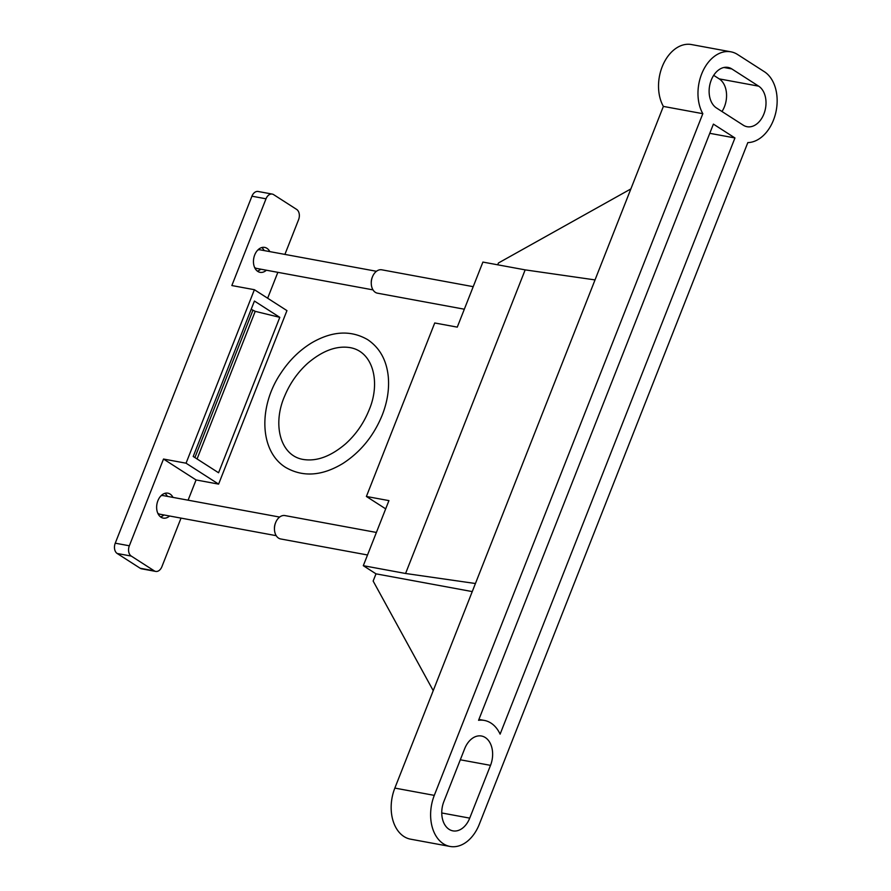 <?xml version="1.0" encoding="UTF-8"?>
<svg xmlns="http://www.w3.org/2000/svg" width="891" height="891" viewBox="0 0 891 891"><rect width="100%" height="100%" fill="white"/><g stroke="black" fill="none" stroke-linecap="round" stroke-linejoin="round"><path stroke-width="1.34" d="M464.334 309.21L377.461 293.184A11.884 8.208 -79.5 0 1 371.269 283.538A11.884 8.208 -79.5 0 1 372.549 276.6A11.884 8.208 -79.5 0 1 381.782 269.806L473.21 286.668M371.269 283.538L371.246 282.803A9.456 6.527 -79.5 0 1 372.271 277.279L372.549 276.6M373.017 289.887L256.719 268.436A9.456 6.527 -79.5 0 1 254.603 267.445M257.822 250.003A9.456 6.527 -79.5 0 1 260.15 249.836L376.447 271.287M367.515 554.982L280.654 538.955A11.884 8.208 -79.5 0 1 274.461 529.31A11.884 8.208 -79.5 0 1 275.731 522.382A11.884 8.208 -79.5 0 1 284.964 515.577L376.392 532.45M274.461 529.31L274.439 528.575A9.456 6.527 -79.5 0 1 275.453 523.062L275.731 522.382M276.199 535.669L159.912 514.218A9.456 6.527 -79.5 0 1 157.785 513.227M161.004 495.786A9.456 6.527 -79.5 0 1 163.343 495.619L279.629 517.07M284.908 254.403L298.574 219.709A7.919 5.469 100.5 0 0 296.636 209.407L273.648 194.65A7.919 5.469 100.5 0 0 272.245 194.082A7.919 5.469 100.5 0 0 266.019 198.804L231.849 285.543L254.392 289.709L286.947 310.614L218.607 484.114L186.052 463.197L163.51 459.043L129.34 545.782A7.919 5.469 100.5 0 0 131.278 556.084L154.266 570.853A7.919 5.469 100.5 0 0 155.669 571.409A7.919 5.469 100.5 0 0 161.895 566.698L181.029 518.116M155.669 571.409L141.58 568.814A7.919 5.469 -79.5 0 1 140.177 568.246L117.189 553.489A7.919 5.469 -79.5 0 1 115.251 543.187L251.93 196.198A7.919 5.469 -79.5 0 1 258.156 191.487L272.245 194.082M186.052 463.197L254.392 289.709M267.645 298.229L277.847 272.334M188.101 500.185L196.065 479.948L218.607 484.114M218.573 472.765L279.796 317.352L254.425 301.047L193.202 456.47L218.573 472.765M163.51 459.043L196.065 479.948M169.568 516A12.674 8.754 -79.5 0 1 163.253 518.105A12.674 8.754 -79.5 0 1 156.939 504.05A12.674 8.754 -79.5 0 1 167.853 493.168A12.674 8.754 -79.5 0 1 172.999 497.401M266.387 270.218A12.674 8.754 -79.5 0 1 260.061 272.334A12.674 8.754 -79.5 0 1 253.757 258.267A12.674 8.754 -79.5 0 1 264.66 247.397A12.674 8.754 -79.5 0 1 269.817 251.618M251.173 309.288L255.216 311.349L279.796 317.352M163.933 514.953A12.674 8.754 -79.5 0 1 160.558 516.903M164.902 493.336A12.674 8.754 -79.5 0 1 167.363 496.354M260.751 269.182A12.674 8.754 -79.5 0 1 257.376 271.12M261.72 247.553A12.674 8.754 -79.5 0 1 264.181 250.583M737.536 54.474L764.355 71.703A37.244 25.728 -79.5 0 1 775.749 112.801A37.244 25.728 -79.5 0 1 747.827 142.593L479.302 824.275A37.244 25.728 -79.5 0 1 450.044 846.45A37.244 25.728 -79.5 0 1 434.296 795.373L702.821 113.68A37.244 25.728 -79.5 0 1 702.643 71.648A37.244 25.728 -79.5 0 1 730.91 51.823A37.244 25.728 -79.5 0 1 737.536 54.474M443.874 801.521L464.656 748.752A21.395 14.779 -79.5 0 1 481.463 736.011A21.395 14.779 -79.5 0 1 490.518 765.358L469.724 818.127A21.395 14.779 -79.5 0 1 452.918 830.869A21.395 14.779 -79.5 0 1 443.874 801.521M731.845 68.941L758.653 86.16A21.395 14.779 -79.5 0 1 764.834 111.219A21.395 14.779 -79.5 0 1 747.092 126.711A21.395 14.779 -79.5 0 1 743.283 125.197L716.464 107.967A21.395 14.779 -79.5 0 1 710.294 82.908A21.395 14.779 -79.5 0 1 728.036 67.415A21.395 14.779 -79.5 0 1 731.845 68.941L723.938 67.482M713.401 124.116L734.952 137.96L500.107 734.139A37.244 25.728 -79.5 0 0 484.348 720.429A37.244 25.728 -79.5 0 0 478.567 720.307L713.401 124.116M713.691 75.334L719.204 78.876A21.395 14.779 -79.5 0 1 721.988 111.52M450.044 846.45L410.595 839.177A37.244 25.728 -79.5 0 1 394.847 788.09L663.372 106.408A37.244 25.728 -79.5 0 1 663.194 64.375A37.244 25.728 -79.5 0 1 691.461 44.55L730.91 51.823M497.724 264.805L498.437 262.99L630.861 188.925M385.692 508.861L366.39 496.465L434.73 322.976L457.272 327.131L482.9 262.077L525.167 269.873L595.021 279.908M475.426 583.516L405.572 573.481L363.305 565.685L388.933 500.619L366.39 496.465M433.226 690.648L373.151 581.066L375.991 573.837L363.305 565.685M663.372 106.408L702.821 113.68M405.572 573.481L525.167 269.873M472.252 591.591L375.991 573.837M709.782 133.316L734.952 137.96M251.93 196.198L266.019 198.804M115.251 543.187L129.34 545.782M140.177 568.246L154.266 570.853M117.189 553.489L131.278 556.084M194.895 457.562L252.877 310.38M197.078 458.954L255.216 311.349M394.847 788.09L434.296 795.373M441.758 812.971L469.724 818.127M460.313 759.789L490.518 765.358M719.204 78.876L758.653 86.16M382.206 415.161C373.719 435.899 360.588 452.015 342.835 463.509C322.019 476.05 302.951 477.353 285.643 467.419C259.081 450.98 258.646 406.129 280.498 373.708C289.052 360.543 299.532 350.219 311.917 342.712C332.287 330.962 350.876 329.948 367.693 339.671C379.7 347.802 386.549 360.087 388.264 376.537C389.4 389.044 387.385 401.919 382.206 415.161M369.086 409.994C363.795 423.136 356.01 434.385 345.719 443.729C331.463 455.88 317.842 461.204 304.833 459.678C280.275 457.061 272.011 424.528 284.741 395.894C290.043 383.23 297.661 372.393 307.595 363.372C321.851 351.21 335.484 345.886 348.492 347.401C373.173 350.219 380.98 382.395 369.086 409.994M478.913 719.427L484.348 720.429"/></g></svg>
